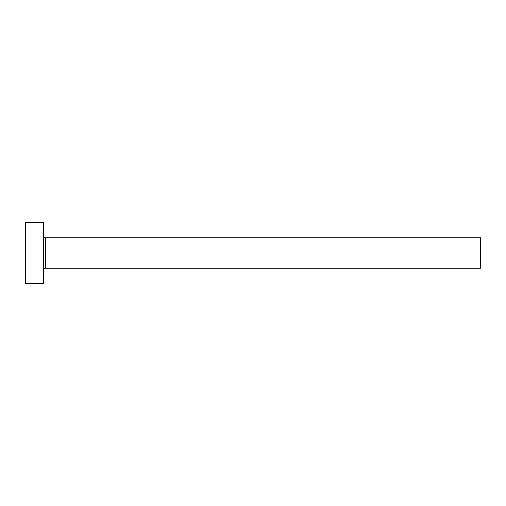 <?xml version="1.0" encoding="UTF-8"?>
<svg xmlns="http://www.w3.org/2000/svg" width="506" height="506" viewBox="0 0 506 506"><rect width="100%" height="100%" fill="white"/><g stroke="black" fill="none" stroke-linecap="round" stroke-linejoin="round"><path stroke-width="0.38" stroke-dasharray="2.53 1.9" d="M480.7 253L480.7 246.928L480.7 253L268.18 253L480.7 253L480.7 268.18L480.7 253L45.338 253L45.338 237.82L45.338 253L480.7 253L480.7 237.82L480.7 259.072L480.7 253L268.18 253L268.18 246.017L268.18 253L25.3 253L268.18 253L25.3 253L25.3 246.017L25.3 253L43.516 253L43.516 235.998L43.516 283.36L43.516 253L25.3 253L25.3 222.64L25.3 259.983L25.3 253L268.18 253L268.18 259.983L268.18 246.017L268.18 259.072L268.18 246.928L268.18 253L480.7 253L480.7 259.072L480.7 253M45.338 268.18L45.338 253L45.338 268.18M25.3 283.36L25.3 253L25.3 283.36M43.516 222.64L43.516 253L43.516 222.64M43.516 253L43.516 235.998L43.516 253M268.18 253L268.18 259.072L268.18 253M480.7 246.928L268.18 246.928M268.18 246.017L25.3 246.017M268.18 259.983L25.3 259.983M480.7 259.072L268.18 259.072"/><path stroke-width="0.76" d="M25.3 283.36L25.3 222.64L25.3 253L480.7 253L480.7 268.18L480.7 253L45.338 253L45.338 237.82L45.338 253L25.3 253L25.3 283.36L43.516 283.36L43.516 222.64L43.516 283.36M43.516 270.002C43.434 269.103 44.041 268.496 45.338 268.18L45.338 253L45.338 268.18L480.7 268.18M480.7 253L480.7 237.82L480.7 253M480.7 237.82L45.338 237.82C44.041 237.504 43.434 236.897 43.516 235.998M25.3 222.64L43.516 222.64"/></g></svg>
